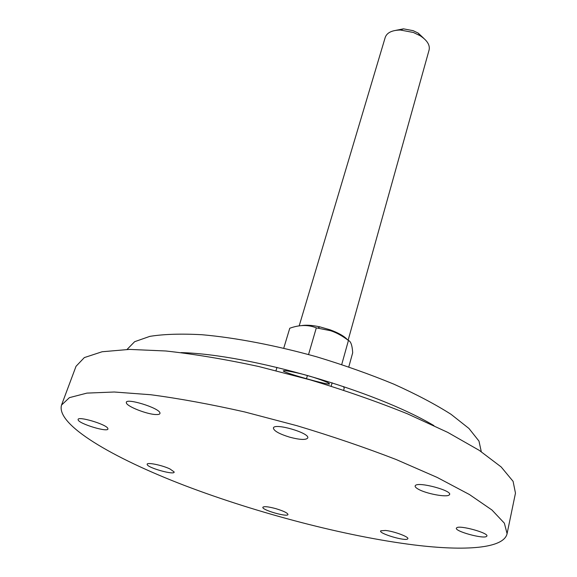 <?xml version="1.0" encoding="UTF-8"?>
<svg xmlns="http://www.w3.org/2000/svg" width="577" height="577" viewBox="0 0 577 577"><rect width="100%" height="100%" fill="white"/><g stroke="black" fill="none" stroke-linecap="round" stroke-linejoin="round"><path stroke-width="0.87" d="M456.645 527.861C459.141 524.709 490.046 533.292 486.721 536.221C484.788 539.625 453.284 530.999 456.544 527.962L456.645 527.861M507.082 533.667L515.47 493.14L513.09 481.348L501.153 466.937L479.271 450.37L447.723 432.375L407.6 413.882C377.17 401.628 344.685 390.283 310.145 379.854L258.64 366.489C224.915 359.219 193.951 354.047 165.736 350.982L129.45 349.402L102.107 351.754L84.329 357.589L76.027 366.301L61.53 405.068C55.767 424.672 112.501 457.886 184.719 485.538C257.667 513.335 345.666 536.386 414.264 544.969C465.069 551.23 503.815 548.59 507.082 533.667L504.363 523.173L491.943 509.996L469.44 494.532L437.135 477.41L396.154 459.523C365.111 447.521 332.035 436.241 296.91 425.696L244.619 411.928C210.446 404.225 179.144 398.491 150.698 394.733L114.239 392.007L86.954 393.103L69.42 397.64L61.53 405.068M433.897 425.581C374.79 390.485 249.776 354.401 181.055 352.605M307.44 375.526C298.756 372.966 284.548 370.109 283.877 370.737C276.621 370.809 335.287 387.398 329.114 383.481C328.868 382.609 315.857 377.812 307.44 375.526L306.459 378.714M107.834 428.473L107.906 428.725C109.031 432.988 77.945 423.568 78.133 419.695C76.892 415.555 106.81 424.398 107.834 428.473M275.849 508.647C283.545 510.998 287.591 512.953 287.973 514.504C287.714 517.468 261.468 509.895 262.867 507.262C263.963 506.173 268.291 506.635 275.849 508.647M385.551 530.465C394.408 531.33 409.966 537.245 407.708 538.846C405.855 541.666 377.69 533.242 380.777 530.79L385.551 530.465M418.159 489.101C415.577 487.63 414.647 486.461 415.353 485.582C418.137 481.29 453.969 491.041 449.31 494.835C447.363 497.727 425.985 493.753 418.159 489.101M156.158 414.553C147.351 414.51 126.529 406.352 126.377 402.825C124.387 397.164 159.843 407.989 159.98 413.067C160.132 414.127 158.855 414.625 156.158 414.553M169.977 468.971L174.124 471.921C175.372 475.614 147.2 467.774 147.185 464.435C146.205 461.946 161.928 465.055 169.977 468.971M289.748 437.193C279.268 433.947 273.815 430.904 273.39 428.047C273.916 422.523 310.152 433.01 307.736 437.979C306.012 440.136 300.011 439.869 289.748 437.193M481.283 451.697L478.982 441.088L468.971 428.487L451.099 414.351C435.411 404.34 416.298 394.264 393.774 384.123C369.684 374.199 344.015 365.104 316.78 356.846C275.669 345.363 235.524 337.689 201.979 334.725C181.041 333.593 163.652 334.141 149.825 336.369L134.643 341.699L127.041 349.446M299.174 325.904L385.256 37.317C387.001 32.622 392.05 30.192 400.416 30.033L413.406 32.485L420.164 35.738C427.16 40.325 430.139 45.078 429.108 49.975L348.126 340.228M423.871 38.428L418.202 33.098L413.161 30.675L403.482 28.85L395.844 30.343M343.676 390.182L344.195 388.314L343.582 386.561M276.982 367.398L275.994 370.658M332.136 382.789L331.184 386.179M301.244 325.666C305.897 324.793 312.092 325.19 319.831 326.856L330.188 329.842C338.584 332.929 344.375 336.254 347.556 339.81M348.789 366.907L352.691 352.771C352.244 345.421 350.83 341.317 348.436 340.466C342.183 335.771 336.225 332.518 330.571 330.708L316.319 327.866C308.298 324.62 299.441 324.743 289.762 328.248L283.754 348.162M348.436 340.466L341.721 364.541M316.319 327.866L308.544 354.523M328.205 383.993L329.114 383.481M284.374 371.638L283.877 370.737M126.377 402.825L126.399 402.335M449.31 494.835L449.541 494.417M403.482 28.85L400.416 30.033M418.202 33.098L420.164 35.738M319.831 326.856L318.064 328.039M330.188 329.842L330.571 330.708"/></g></svg>
